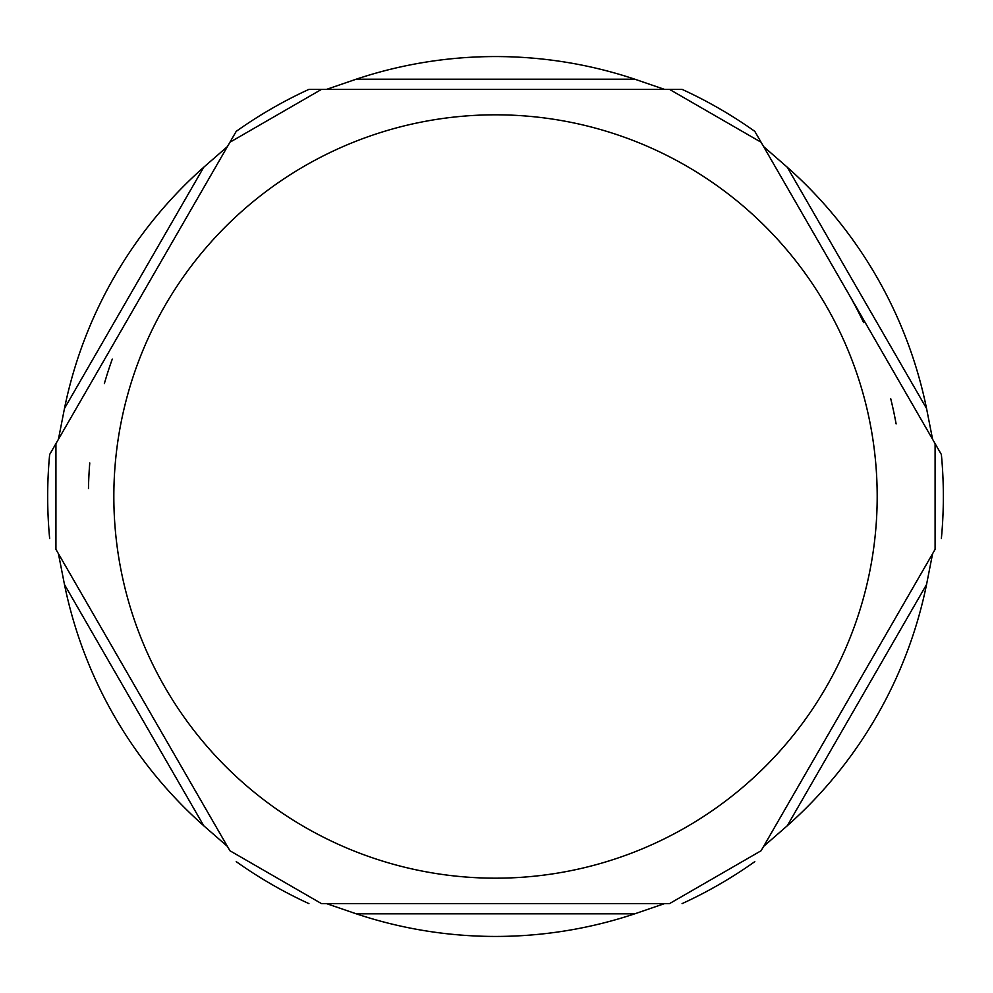 <?xml version="1.0" encoding="UTF-8"?>
<svg xmlns="http://www.w3.org/2000/svg" width="993" height="993" viewBox="0 0 993 993"><rect width="100%" height="100%" fill="white"/><g stroke="black" fill="none" stroke-linecap="round" stroke-linejoin="round"><path stroke-width="1.49" d="M236.222 861.639A447.831 447.831 0 0 0 308.947 903.63A447.831 447.831 0 0 1 236.222 861.639M682.079 903.63A447.831 447.831 0 0 0 754.804 861.639A447.831 447.831 0 0 1 682.079 903.63M49.65 454.509L128.531 317.884L49.65 454.509A447.831 447.831 0 0 0 49.65 538.491M308.947 89.37L466.71 89.37L308.947 89.37A447.831 447.831 0 0 0 236.222 131.361L146.827 286.183L236.222 131.361M851.994 299.687L941.376 454.509L851.994 299.687M941.376 538.491A447.831 447.831 0 0 0 941.376 454.509M754.804 131.361L833.686 267.986L754.804 131.361A447.831 447.831 0 0 0 682.079 89.37L503.314 89.37L682.079 89.37M896.108 423.874A407.13 407.13 0 0 0 890.733 398.752M863.662 322.663A407.13 407.13 0 0 0 851.957 299.787M112.271 359.106A407.13 407.13 0 0 0 104.377 383.546M89.767 462.974A407.13 407.13 0 0 0 88.464 488.63M227.422 146.592L58.438 439.278L64.471 408.483A439.936 439.936 0 0 1 203.764 167.221L227.422 146.592M229.656 142.731L56.216 443.139M58.438 553.722L227.422 846.408L203.764 825.779A439.936 439.936 0 0 1 64.471 584.517L58.438 553.722M56.216 549.861L229.656 850.269M326.523 903.63L664.503 903.63L634.8 913.808A439.936 439.936 0 0 1 356.226 913.808L326.523 903.63M322.08 903.63L668.947 903.63M763.605 846.408L932.588 553.722L926.556 584.517A439.936 439.936 0 0 1 787.263 825.779L763.605 846.408M761.37 850.269L934.81 549.861M932.588 439.278L763.605 146.592L787.263 167.221A439.936 439.936 0 0 1 926.556 408.483L932.588 439.278M934.81 443.139L761.37 142.731M668.947 89.37L322.08 89.37M664.503 89.37L326.523 89.37L356.226 79.192A439.936 439.936 0 0 1 634.8 79.192L664.503 89.37M203.764 167.221L64.471 408.483M64.471 584.517L203.764 825.779M356.226 913.808L634.8 913.808M787.263 825.779L926.556 584.517M926.556 408.483L787.263 167.221M495.519 878.184A381.684 381.684 0 0 1 113.835 496.5A381.684 381.684 0 0 1 495.519 114.816A381.684 381.684 0 0 1 877.191 496.5A381.684 381.684 0 0 1 495.519 878.184M634.8 79.192L356.226 79.192M229.929 142.247L321.509 89.382M55.931 443.623L55.931 549.377M229.929 850.753L321.509 903.618M669.518 903.618L761.097 850.753M935.096 549.377L935.096 443.623M761.097 142.247L669.518 89.382"/></g></svg>
